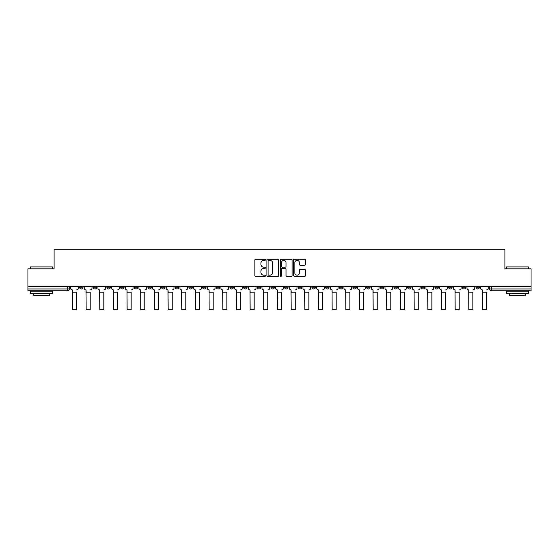 <?xml version="1.0" encoding="UTF-8"?>
<svg xmlns="http://www.w3.org/2000/svg" width="559" height="559" viewBox="0 0 559 559"><rect width="100%" height="100%" fill="white"/><g stroke="black" fill="none" stroke-linecap="round" stroke-linejoin="round"><path stroke-width="0.84" d="M265.483 259.781A0.601 0.601 0 0 0 264.882 259.18L255.743 259.18A0.859 0.859 0 0 0 254.883 260.04L254.883 275.524A0.859 0.859 0 0 0 255.743 276.384L264.882 276.384A0.601 0.601 0 0 0 265.483 275.783A0.601 0.601 0 0 0 264.882 275.175L263.694 275.175A2.753 2.753 0 0 1 260.948 272.429L260.948 271.136A2.753 2.753 0 0 1 263.694 268.383L264.882 268.383A0.601 0.601 0 0 0 265.483 267.782A0.601 0.601 0 0 0 264.882 267.181L263.694 267.181A2.753 2.753 0 0 1 260.948 264.428L260.948 263.135A2.753 2.753 0 0 1 263.694 260.382L264.882 260.382A0.601 0.601 0 0 0 265.483 259.781M448.604 286.271L448.604 287.235L452.105 287.235A1.754 1.754 0 0 1 450.351 288.982A1.754 1.754 0 0 1 448.604 287.235L448.604 286.271M434.937 286.271L434.937 287.235L438.438 287.235A1.754 1.754 0 0 1 436.684 288.982A1.754 1.754 0 0 1 434.937 287.235L434.937 286.271M352.925 286.271L352.925 287.235L356.425 287.235A1.754 1.754 0 0 1 354.679 288.982A1.754 1.754 0 0 1 352.925 287.235L352.925 286.271M339.257 286.271L339.257 287.235L342.758 287.235A1.754 1.754 0 0 1 341.011 288.982A1.754 1.754 0 0 1 339.257 287.235L339.257 286.271M325.59 286.271L325.59 287.235L329.09 287.235A1.754 1.754 0 0 1 327.336 288.982A1.754 1.754 0 0 1 325.59 287.235L325.59 286.271M298.247 286.271L298.247 287.235L301.755 287.235A1.754 1.754 0 0 1 300.001 288.982A1.754 1.754 0 0 1 298.247 287.235L298.247 286.271M270.912 287.235L270.912 286.271L270.912 287.235A1.754 1.754 0 0 0 272.666 288.982A1.754 1.754 0 0 1 270.912 287.235L274.42 287.235A1.754 1.754 0 0 1 272.666 288.982A1.754 1.754 0 0 0 274.42 287.235L274.42 286.271L274.42 287.235M257.245 287.235L257.245 286.271L257.245 287.235A1.754 1.754 0 0 0 258.999 288.982A1.754 1.754 0 0 1 257.245 287.235L260.753 287.235A1.754 1.754 0 0 1 258.999 288.982M243.577 287.235L243.577 286.271L243.577 287.235A1.754 1.754 0 0 0 245.331 288.982A1.754 1.754 0 0 1 243.577 287.235L247.085 287.235A1.754 1.754 0 0 1 245.331 288.982A1.754 1.754 0 0 0 247.085 287.235L247.085 286.271L247.085 287.235M229.91 286.271L229.91 287.235L233.41 287.235A1.754 1.754 0 0 1 231.664 288.982A1.754 1.754 0 0 1 229.91 287.235L229.91 286.271M216.242 286.271L216.242 287.235L219.743 287.235A1.754 1.754 0 0 1 217.989 288.982A1.754 1.754 0 0 1 216.242 287.235L216.242 286.271M202.575 286.271L202.575 287.235L206.075 287.235A1.754 1.754 0 0 1 204.321 288.982A1.754 1.754 0 0 1 202.575 287.235L202.575 286.271M188.9 287.235L188.9 286.271L188.9 287.235A1.754 1.754 0 0 0 190.654 288.982A1.754 1.754 0 0 1 188.9 287.235L192.408 287.235A1.754 1.754 0 0 1 190.654 288.982M161.565 287.235L161.565 286.271L161.565 287.235A1.754 1.754 0 0 0 163.319 288.982A1.754 1.754 0 0 1 161.565 287.235L165.073 287.235A1.754 1.754 0 0 1 163.319 288.982A1.754 1.754 0 0 0 165.073 287.235L165.073 286.271L165.073 287.235M147.897 287.235L147.897 286.271L147.897 287.235A1.754 1.754 0 0 0 149.651 288.982A1.754 1.754 0 0 1 147.897 287.235L151.405 287.235A1.754 1.754 0 0 1 149.651 288.982A1.754 1.754 0 0 0 151.405 287.235L151.405 286.271L151.405 287.235M134.23 287.235L134.23 286.271L134.23 287.235A1.754 1.754 0 0 0 135.984 288.982A1.754 1.754 0 0 1 134.23 287.235L137.738 287.235A1.754 1.754 0 0 1 135.984 288.982A1.754 1.754 0 0 0 137.738 287.235L137.738 286.271L137.738 287.235M120.562 287.235L120.562 286.271L120.562 287.235A1.754 1.754 0 0 0 122.316 288.982A1.754 1.754 0 0 1 120.562 287.235L124.063 287.235A1.754 1.754 0 0 1 122.316 288.982M106.895 287.235L106.895 286.271L106.895 287.235A1.754 1.754 0 0 0 108.649 288.982A1.754 1.754 0 0 1 106.895 287.235L110.396 287.235A1.754 1.754 0 0 1 108.649 288.982A1.754 1.754 0 0 0 110.396 287.235L110.396 286.271L110.396 287.235M93.227 287.235L93.227 286.271L93.227 287.235A1.754 1.754 0 0 0 94.974 288.982A1.754 1.754 0 0 1 93.227 287.235L96.728 287.235A1.754 1.754 0 0 1 94.974 288.982A1.754 1.754 0 0 0 96.728 287.235L96.728 286.271L96.728 287.235M304.634 265.245A0.859 0.859 0 0 0 305.493 264.386L305.493 260.04A0.859 0.859 0 0 0 304.634 259.18L294.488 259.18A0.859 0.859 0 0 0 293.629 260.04L293.629 275.524A0.859 0.859 0 0 0 294.488 276.384L304.634 276.384A0.859 0.859 0 0 0 305.493 275.524L305.493 270.276A0.859 0.859 0 0 0 304.634 269.417L300.288 269.417A0.859 0.859 0 0 0 299.428 270.276L299.428 272.876A2.299 2.299 0 0 1 297.129 275.175A2.299 2.299 0 0 1 294.831 272.876L294.831 262.688A2.299 2.299 0 0 1 297.129 260.382A2.299 2.299 0 0 1 299.428 262.688L299.428 264.386A0.859 0.859 0 0 0 300.288 265.245L304.634 265.245M27.95 286.271L27.95 268.83L54.062 268.83L54.062 249.293L504.938 249.293L504.938 268.83L531.05 268.83L531.05 286.271L27.95 286.271L27.95 288.982L69.393 288.982L69.393 286.271L69.393 288.982A1.754 1.754 0 0 1 67.639 290.736L27.95 290.736L27.95 288.982M278.745 260.04A0.859 0.859 0 0 0 277.886 259.18L267.74 259.18A0.859 0.859 0 0 0 266.881 260.04L266.881 275.524A0.859 0.859 0 0 0 267.74 276.384L277.886 276.384A0.859 0.859 0 0 0 278.745 275.524L278.745 260.04M281.114 259.18L291.26 259.18A0.859 0.859 0 0 1 292.119 260.04L292.119 275.524A0.859 0.859 0 0 1 291.26 276.384L286.921 276.384A0.859 0.859 0 0 1 286.054 275.524L286.054 269.242A0.859 0.859 0 0 0 285.195 268.383L282.316 268.383A0.859 0.859 0 0 0 281.457 269.242L281.457 275.783A0.601 0.601 0 0 1 280.856 276.384A0.601 0.601 0 0 1 280.255 275.783L280.255 260.04A0.859 0.859 0 0 1 281.114 259.18M489.607 286.271L489.607 288.982L531.05 288.982L531.05 290.736L491.361 290.736A1.754 1.754 0 0 1 489.607 288.982M531.05 286.271L531.05 288.982M479.44 286.271L479.44 287.235A1.754 1.754 0 0 1 477.693 288.982A1.754 1.754 0 0 1 475.94 287.235L479.44 287.235M475.94 286.271L475.94 287.235M465.773 286.271L465.773 287.235A1.754 1.754 0 0 1 464.026 288.982A1.754 1.754 0 0 1 462.272 287.235L465.773 287.235M462.272 286.271L462.272 287.235M452.105 286.271L452.105 287.235M438.438 286.271L438.438 287.235L438.438 286.271M424.77 286.271L424.77 287.235A1.754 1.754 0 0 1 423.016 288.982A1.754 1.754 0 0 1 421.262 287.235L424.77 287.235M421.262 286.271L421.262 287.235M411.103 286.271L411.103 287.235A1.754 1.754 0 0 1 409.349 288.982A1.754 1.754 0 0 1 407.595 287.235L411.103 287.235M407.595 286.271L407.595 287.235M397.435 286.271L397.435 287.235A1.754 1.754 0 0 1 395.681 288.982A1.754 1.754 0 0 1 393.927 287.235L397.435 287.235M393.927 286.271L393.927 287.235M383.767 286.271L383.767 287.235A1.754 1.754 0 0 1 382.014 288.982A1.754 1.754 0 0 1 380.26 287.235L383.767 287.235M380.26 286.271L380.26 287.235M370.1 286.271L370.1 287.235A1.754 1.754 0 0 1 368.346 288.982A1.754 1.754 0 0 1 366.592 287.235L370.1 287.235M366.592 286.271L366.592 287.235M356.425 286.271L356.425 287.235A1.754 1.754 0 0 1 354.679 288.982M342.758 286.271L342.758 287.235M329.09 287.235L329.09 286.271L329.09 287.235A1.754 1.754 0 0 1 327.336 288.982M315.423 286.271L315.423 287.235A1.754 1.754 0 0 1 313.669 288.982A1.754 1.754 0 0 1 311.915 287.235A1.754 1.754 0 0 0 313.669 288.982A1.754 1.754 0 0 0 315.423 287.235L311.915 287.235L311.915 286.271M301.755 287.235L301.755 286.271L301.755 287.235A1.754 1.754 0 0 1 300.001 288.982M288.088 286.271L288.088 287.235A1.754 1.754 0 0 1 286.334 288.982A1.754 1.754 0 0 1 284.58 287.235A1.754 1.754 0 0 0 286.334 288.982M284.58 286.271L284.58 287.235L288.088 287.235M260.753 286.271L260.753 287.235L260.753 286.271M233.41 287.235L233.41 286.271L233.41 287.235A1.754 1.754 0 0 1 231.664 288.982M219.743 287.235L219.743 286.271L219.743 287.235A1.754 1.754 0 0 1 217.989 288.982M206.075 287.235L206.075 286.271L206.075 287.235A1.754 1.754 0 0 1 204.321 288.982M192.408 286.271L192.408 287.235L192.408 286.271M178.74 287.235L178.74 286.271L178.74 287.235A1.754 1.754 0 0 1 176.986 288.982A1.754 1.754 0 0 1 175.233 287.235L178.74 287.235A1.754 1.754 0 0 1 176.986 288.982M175.233 286.271L175.233 287.235M124.063 286.271L124.063 287.235L124.063 286.271M83.06 286.271L83.06 287.235A1.754 1.754 0 0 1 81.307 288.982A1.754 1.754 0 0 1 79.56 287.235A1.754 1.754 0 0 0 81.307 288.982A1.754 1.754 0 0 0 83.06 287.235L83.06 286.271M79.56 286.271L79.56 287.235L83.06 287.235M67.639 286.271L67.639 290.736A1.754 1.754 0 0 0 69.393 288.982M268.683 260.382A0.601 0.601 0 0 0 268.082 260.99L268.082 274.574A0.601 0.601 0 0 0 268.683 275.175L269.934 275.175A2.753 2.753 0 0 0 272.687 272.429L272.687 263.135A2.753 2.753 0 0 0 269.934 260.382L268.683 260.382M286.054 262.73A2.299 2.299 0 0 0 283.755 260.431A2.299 2.299 0 0 0 281.457 262.73L281.457 266.322A0.859 0.859 0 0 0 282.316 267.181L285.195 267.181A0.859 0.859 0 0 0 286.054 266.322L286.054 262.73M70.574 288.109L70.574 286.271L70.574 288.109A1.754 1.754 0 0 0 72.328 289.862L72.46 292.14M72.328 289.862L72.46 309.707L76.492 309.707L76.492 292.14M78.372 288.109L78.372 286.271L78.372 288.109A1.754 1.754 0 0 1 76.625 289.862M76.492 309.707L72.46 309.707M84.241 288.109L84.241 286.271L84.241 288.109A1.754 1.754 0 0 0 85.995 289.862L86.128 292.14M85.995 289.862L86.128 309.707L90.16 309.707L90.16 292.14M92.039 288.109L92.039 286.271L92.039 288.109A1.754 1.754 0 0 1 90.292 289.862M97.916 288.109L97.916 286.271L97.916 288.109A1.754 1.754 0 0 0 99.663 289.862L99.795 292.14M99.663 289.862L99.795 309.707L103.827 309.707L103.827 292.14M105.714 288.109L105.714 286.271L105.714 288.109A1.754 1.754 0 0 1 103.96 289.862M90.16 309.707L86.128 309.707M103.827 309.707L99.795 309.707M30.577 266.902L52.483 266.902L30.577 266.902L30.577 268.83M52.483 293.363L30.577 293.363L30.577 291.176L52.483 291.176L52.483 293.363M49.416 293.363L49.416 295.383L33.645 295.383L33.645 293.363M506.517 266.902L528.423 266.902L506.517 266.902L506.517 268.83M528.423 293.363L506.517 293.363L506.517 291.176L528.423 291.176L528.423 293.363M525.355 293.363L525.355 295.383L509.584 295.383L509.584 293.363M111.583 288.109L111.583 286.271L111.583 288.109A1.754 1.754 0 0 0 113.33 289.862L113.463 292.14M113.33 289.862L113.463 309.707L117.495 309.707L117.495 292.14M119.381 288.109L119.381 286.271L119.381 288.109A1.754 1.754 0 0 1 117.628 289.862M125.251 288.109L125.251 286.271L125.251 288.109A1.754 1.754 0 0 0 127.005 289.862L127.131 292.14M127.005 289.862L127.131 309.707L131.162 309.707L131.162 292.14M133.049 288.109L133.049 286.271L133.049 288.109A1.754 1.754 0 0 1 131.295 289.862M138.918 288.109L138.918 286.271L138.918 288.109A1.754 1.754 0 0 0 140.672 289.862L140.798 292.14M140.672 289.862L140.798 309.707L144.83 309.707L144.83 292.14M146.717 288.109L146.717 286.271L146.717 288.109A1.754 1.754 0 0 1 144.963 289.862M117.495 309.707L113.463 309.707M131.162 309.707L127.131 309.707M144.83 309.707L140.798 309.707M152.586 288.109L152.586 286.271L152.586 288.109A1.754 1.754 0 0 0 154.34 289.862L154.473 292.14M154.34 289.862L154.473 309.707L158.497 309.707L158.497 292.14M160.384 288.109L160.384 286.271L160.384 288.109A1.754 1.754 0 0 1 158.63 289.862M158.497 309.707L154.473 309.707M166.254 288.109L166.254 286.271L166.254 288.109A1.754 1.754 0 0 0 168.007 289.862L168.14 292.14M168.007 289.862L168.14 309.707L172.165 309.707L172.165 292.14M174.052 288.109L174.052 286.271L174.052 288.109A1.754 1.754 0 0 1 172.298 289.862M172.165 309.707L168.14 309.707M179.921 288.109L179.921 286.271L179.921 288.109A1.754 1.754 0 0 0 181.675 289.862L181.808 292.14M181.675 289.862L181.808 309.707L185.84 309.707L185.84 292.14M187.719 288.109L187.719 286.271L187.719 288.109A1.754 1.754 0 0 1 185.965 289.862M185.84 309.707L181.808 309.707M193.589 288.109L193.589 286.271L193.589 288.109A1.754 1.754 0 0 0 195.343 289.862L195.475 292.14M195.343 289.862L195.475 309.707L199.507 309.707L199.507 292.14M201.387 288.109L201.387 286.271L201.387 288.109A1.754 1.754 0 0 1 199.64 289.862M199.507 309.707L195.475 309.707M207.256 288.109L207.256 286.271L207.256 288.109A1.754 1.754 0 0 0 209.01 289.862L209.143 292.14M209.01 289.862L209.143 309.707L213.175 309.707L213.175 292.14M215.054 288.109L215.054 286.271L215.054 288.109A1.754 1.754 0 0 1 213.307 289.862M213.175 309.707L209.143 309.707M220.931 288.109L220.931 286.271L220.931 288.109A1.754 1.754 0 0 0 222.678 289.862L222.81 292.14M222.678 289.862L222.81 309.707L226.842 309.707L226.842 292.14M228.729 288.109L228.729 286.271L228.729 288.109A1.754 1.754 0 0 1 226.975 289.862M226.842 309.707L222.81 309.707M234.598 288.109L234.598 286.271L234.598 288.109A1.754 1.754 0 0 0 236.345 289.862L236.478 292.14M236.345 289.862L236.478 309.707L240.51 309.707L240.51 292.14M242.396 288.109L242.396 286.271L242.396 288.109A1.754 1.754 0 0 1 240.643 289.862M240.51 309.707L236.478 309.707M248.266 288.109L248.266 286.271L248.266 288.109A1.754 1.754 0 0 0 250.02 289.862L250.146 292.14M250.02 289.862L250.146 309.707L254.177 309.707L254.177 292.14M256.064 288.109L256.064 286.271L256.064 288.109A1.754 1.754 0 0 1 254.31 289.862M254.177 309.707L250.146 309.707M261.933 288.109L261.933 286.271L261.933 288.109A1.754 1.754 0 0 0 263.687 289.862L263.813 292.14M263.687 289.862L263.813 309.707L267.845 309.707L267.845 292.14M269.731 288.109L269.731 286.271L269.731 288.109A1.754 1.754 0 0 1 267.978 289.862M267.845 309.707L263.813 309.707M275.601 288.109L275.601 286.271L275.601 288.109A1.754 1.754 0 0 0 277.355 289.862L277.488 292.14M277.355 289.862L277.488 309.707L281.512 309.707L281.512 292.14M283.399 288.109L283.399 286.271L283.399 288.109A1.754 1.754 0 0 1 281.645 289.862M281.512 309.707L277.488 309.707M289.269 288.109L289.269 286.271L289.269 288.109A1.754 1.754 0 0 0 291.022 289.862L291.155 292.14M291.022 289.862L291.155 309.707L295.187 309.707L295.187 292.14M297.067 288.109L297.067 286.271L297.067 288.109A1.754 1.754 0 0 1 295.313 289.862M295.187 309.707L291.155 309.707M302.936 288.109L302.936 286.271L302.936 288.109A1.754 1.754 0 0 0 304.69 289.862L304.823 292.14M304.69 289.862L304.823 309.707L308.854 309.707L308.854 292.14M310.734 288.109L310.734 286.271L310.734 288.109A1.754 1.754 0 0 1 308.98 289.862M308.854 309.707L304.823 309.707M316.604 288.109L316.604 286.271L316.604 288.109A1.754 1.754 0 0 0 318.357 289.862L318.49 292.14M318.357 289.862L318.49 309.707L322.522 309.707L322.522 292.14M324.402 288.109L324.402 286.271L324.402 288.109A1.754 1.754 0 0 1 322.655 289.862M322.522 309.707L318.49 309.707M330.271 288.109L330.271 286.271L330.271 288.109A1.754 1.754 0 0 0 332.025 289.862L332.158 292.14M332.025 289.862L332.158 309.707L336.19 309.707L336.19 292.14M338.069 288.109L338.069 286.271L338.069 288.109A1.754 1.754 0 0 1 336.322 289.862M336.19 309.707L332.158 309.707M343.946 288.109L343.946 286.271L343.946 288.109A1.754 1.754 0 0 0 345.693 289.862L345.825 292.14M345.693 289.862L345.825 309.707L349.857 309.707L349.857 292.14M351.744 288.109L351.744 286.271L351.744 288.109A1.754 1.754 0 0 1 349.99 289.862M349.857 309.707L345.825 309.707M357.613 288.109L357.613 286.271L357.613 288.109A1.754 1.754 0 0 0 359.36 289.862L359.493 292.14M359.36 289.862L359.493 309.707L363.525 309.707L363.525 292.14M365.411 288.109L365.411 286.271L365.411 288.109A1.754 1.754 0 0 1 363.657 289.862M363.525 309.707L359.493 309.707M371.281 288.109L371.281 286.271L371.281 288.109A1.754 1.754 0 0 0 373.035 289.862L373.16 292.14M373.035 289.862L373.16 309.707L377.192 309.707L377.192 292.14M379.079 288.109L379.079 286.271L379.079 288.109A1.754 1.754 0 0 1 377.325 289.862M377.192 309.707L373.16 309.707M384.948 288.109L384.948 286.271L384.948 288.109A1.754 1.754 0 0 0 386.702 289.862L386.835 292.14M386.702 289.862L386.835 309.707L390.86 309.707L390.86 292.14M392.746 288.109L392.746 286.271L392.746 288.109A1.754 1.754 0 0 1 390.993 289.862M390.86 309.707L386.835 309.707M398.616 288.109L398.616 286.271L398.616 288.109A1.754 1.754 0 0 0 400.37 289.862L400.503 292.14M400.37 289.862L400.503 309.707L404.527 309.707L404.527 292.14M406.414 288.109L406.414 286.271L406.414 288.109A1.754 1.754 0 0 1 404.66 289.862M404.527 309.707L400.503 309.707M412.283 288.109L412.283 286.271L412.283 288.109A1.754 1.754 0 0 0 414.037 289.862L414.17 292.14M414.037 289.862L414.17 309.707L418.202 309.707L418.202 292.14M420.082 288.109L420.082 286.271L420.082 288.109A1.754 1.754 0 0 1 418.328 289.862M418.202 309.707L414.17 309.707M425.951 288.109L425.951 286.271L425.951 288.109A1.754 1.754 0 0 0 427.705 289.862L427.838 292.14M427.705 289.862L427.838 309.707L431.869 309.707L431.869 292.14M433.749 288.109L433.749 286.271L433.749 288.109A1.754 1.754 0 0 1 431.995 289.862M431.869 309.707L427.838 309.707M439.619 288.109L439.619 286.271L439.619 288.109A1.754 1.754 0 0 0 441.372 289.862L441.505 292.14M441.372 289.862L441.505 309.707L445.537 309.707L445.537 292.14M447.417 288.109L447.417 286.271L447.417 288.109A1.754 1.754 0 0 1 445.67 289.862M445.537 309.707L441.505 309.707M453.286 288.109L453.286 286.271L453.286 288.109A1.754 1.754 0 0 0 455.04 289.862L455.173 292.14M455.04 289.862L455.173 309.707L459.205 309.707L459.205 292.14M461.084 288.109L461.084 286.271L461.084 288.109A1.754 1.754 0 0 1 459.337 289.862M459.205 309.707L455.173 309.707M466.961 288.109L466.961 286.271L466.961 288.109A1.754 1.754 0 0 0 468.708 289.862L468.84 292.14M468.708 289.862L468.84 309.707L472.872 309.707L472.872 292.14M474.759 288.109L474.759 286.271L474.759 288.109A1.754 1.754 0 0 1 473.005 289.862M472.872 309.707L468.84 309.707M480.628 288.109L480.628 286.271L480.628 288.109A1.754 1.754 0 0 0 482.375 289.862L482.508 292.14M482.375 289.862L482.508 309.707L486.54 309.707L486.54 292.14M488.426 288.109L488.426 286.271L488.426 288.109A1.754 1.754 0 0 1 486.672 289.862M486.54 309.707L482.508 309.707M491.361 286.271L491.361 290.736M76.492 292.797L72.46 292.797M90.16 292.797L86.128 292.797M103.827 292.797L99.795 292.797M117.495 292.797L113.463 292.797M131.162 292.797L127.131 292.797M144.83 292.797L140.798 292.797M158.497 292.797L154.473 292.797M172.165 292.797L168.14 292.797M185.84 292.797L181.808 292.797M199.507 292.797L195.475 292.797M213.175 292.797L209.143 292.797M226.842 292.797L222.81 292.797M240.51 292.797L236.478 292.797M254.177 292.797L250.146 292.797M267.845 292.797L263.813 292.797M281.512 292.797L277.488 292.797M295.187 292.797L291.155 292.797M308.854 292.797L304.823 292.797M322.522 292.797L318.49 292.797M336.19 292.797L332.158 292.797M349.857 292.797L345.825 292.797M363.525 292.797L359.493 292.797M377.192 292.797L373.16 292.797M390.86 292.797L386.835 292.797M404.527 292.797L400.503 292.797M418.202 292.797L414.17 292.797M431.869 292.797L427.838 292.797M445.537 292.797L441.505 292.797M459.205 292.797L455.173 292.797M472.872 292.797L468.84 292.797M486.54 292.797L482.508 292.797M52.483 268.83L52.483 266.902M47.487 291.176L47.487 290.736M35.573 291.176L35.573 290.736M528.423 268.83L528.423 266.902M523.427 291.176L523.427 290.736M511.513 291.176L511.513 290.736"/></g></svg>
